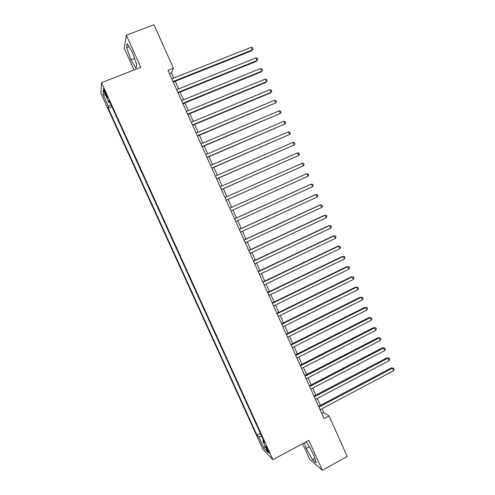 <?xml version="1.0" encoding="UTF-8"?>
<svg xmlns="http://www.w3.org/2000/svg" width="495" height="495" viewBox="0 0 495 495"><rect width="100%" height="100%" fill="white"/><g stroke="black" fill="none" stroke-linecap="round" stroke-linejoin="round"><path stroke-width="0.74" d="M268.37 450.543C266.836 447.375 265.957 445.983 265.722 446.36L266.595 448.73C268.123 451.892 269.002 453.284 269.243 452.913L268.37 450.543M302.624 443.687L309.666 459.292L322.295 470.25L347.243 456.489L329.082 415.924L323.662 412.589L321.936 408.74M100.887 93.233L262.826 449.169L272.912 459.7L101.537 82.634L100.887 93.233M101.537 82.634L140.797 67.326L126.324 35.195L124.282 48.374L134.021 69.968M173.782 78.024L171.493 72.913L173.442 68.223L168.003 70.364L324.077 418.597L329.082 415.924M104.86 92.93L105.967 95.368C107.019 97.595 107.57 98.406 107.613 97.812L105.008 91.154C103.956 88.933 103.412 88.116 103.362 88.716L104.86 92.93L105.67 92.608M263.439 440.154L262.74 440.903L264.639 442.796L109.092 100.584L108.875 102.465L109.871 102.304M262.74 440.903L267.931 452.325L263.835 448.093L258.761 436.937L256.985 435.167L108.232 108.176L108.43 106.419L103.034 94.557L103.35 90.313L108.875 102.465M126.324 35.195L153.982 24.75L173.442 68.223M322.295 470.25L308.824 440.346L272.912 459.7M320.426 405.368L317.326 398.45M315.835 395.115L312.71 388.148M311.231 384.85L308.088 377.821M306.628 374.56L303.454 367.476M302.006 364.252L298.813 357.118M297.384 353.925L294.16 346.735M292.749 343.579L289.501 336.334M288.102 333.215L284.829 325.908M283.449 322.833L280.151 315.47M278.79 312.425L275.468 305.013M274.119 302.006L270.771 294.531M269.441 291.561L266.069 284.031M264.757 281.098L261.36 273.512M260.061 270.617L256.639 262.975M255.358 260.116L251.906 252.419M250.643 249.598L247.166 241.838M245.922 239.054L242.42 231.239M241.189 228.498L237.662 220.621M236.449 217.918L232.898 209.985M231.703 207.318L228.133 199.355M226.927 196.657L223.369 188.719M222.144 185.978L218.598 178.064M217.348 175.273L213.815 167.39M212.547 164.55L209.026 156.692M207.733 153.809L204.225 145.982M202.907 143.043L199.417 135.246M198.08 132.258L194.597 124.486M193.236 121.454L189.771 113.714M188.385 110.626L184.932 102.917M183.527 99.78L180.087 92.101M178.658 88.914L175.23 81.26M169.5 73.699L171.493 72.913M321.824 413.566L323.662 412.589M111.016 104.822L108.43 106.419M111.882 106.722L108.232 108.176M260.364 433.385L256.985 435.167M258.761 436.937L261.682 436.293M105.553 95.151L103.034 94.557M263.835 448.093L265.097 446.088M130.928 59.747L135.958 68.304L136.762 64.777L132.382 52.315L127.24 43.653L126.596 47.551L130.928 59.747L134.504 58.367M304.437 442.709L306.238 448.458L312.407 459.632L316.181 462.875L313.651 454.62L307.315 443.192L305.799 441.979M129.009 46.635L126.596 47.551M314.789 458.327L312.407 459.632M309.313 446.799L306.238 448.458M173.244 82.059L251.763 50.744L252.382 49.908L173.015 81.545M251.213 47.248L252.697 47.774L253.168 48.838L252.382 49.908L251.213 47.248L171.79 78.816M178.101 92.899L256.422 61.343L257.066 60.545L177.891 92.429M255.896 57.89L257.375 58.398L257.839 59.456L257.066 60.545L255.896 57.89L176.672 89.713M182.952 103.721L261.082 71.917L261.737 71.162L182.766 103.3M260.568 68.514L262.041 69.003L262.505 70.061L261.737 71.162L260.568 68.514L181.547 100.584M187.797 114.524L265.728 82.479L266.397 81.762L187.624 114.147M265.233 79.113L266.694 79.59L267.164 80.648L266.397 81.762L265.233 79.113L186.411 111.437M192.629 125.309L270.363 93.017L271.056 92.342L192.481 124.975M269.893 89.7L271.347 90.152L271.811 91.21L271.056 92.342L269.893 89.7L191.268 122.271M197.449 136.069L275.703 102.898L197.319 135.779M274.539 100.262L275.981 100.702L276.445 101.753L275.703 102.898L274.539 100.262L196.113 133.081M202.263 146.811L280.337 113.442L202.158 146.563M279.18 110.806L280.615 111.227L281.08 112.278L280.337 113.442L279.18 110.806L200.945 143.872M207.071 157.534L284.965 123.96L206.978 157.33M283.808 121.331L285.238 121.733L285.695 122.785L284.965 123.96L283.808 121.331L205.778 154.638M211.866 168.232L289.587 134.461L211.798 168.077M288.437 131.837L289.847 132.221L290.311 133.266L289.587 134.461L288.437 131.837L210.592 165.392M216.655 178.912L294.203 144.942L216.6 178.8M293.046 142.325L294.457 142.69L294.915 143.736L294.203 144.942L293.046 142.325L215.399 176.121M221.432 189.573L298.807 155.405L221.401 189.505M297.656 152.794L299.054 153.141L299.512 154.18L298.807 155.405L297.656 152.794L220.201 186.832M226.203 200.215L303.398 165.85L226.19 200.19M302.253 163.239L303.639 163.567L304.097 164.612L303.398 165.85L302.253 163.239L224.99 197.517M307.983 176.269L308.676 175.02L308.218 173.98L306.838 173.665L229.773 208.185L306.838 173.665L307.983 176.269L230.967 210.851M234.55 218.84L311.423 184.078L312.562 186.677L235.738 221.494M234.525 218.79L310.582 184.4L311.423 184.078L312.791 184.375L313.248 185.408L312.562 186.677M239.308 229.463L315.989 194.467L317.134 197.06L240.502 232.118M239.271 229.371L315.136 194.745L317.357 194.745L317.809 195.779L317.134 197.06M244.066 240.075L320.556 204.837L321.694 207.43L245.254 242.723M244.004 239.939L319.683 205.079L321.911 205.097L322.363 206.137L321.694 207.43M248.812 250.662L325.11 215.189L326.248 217.775L249.994 253.31M248.731 250.482L324.225 215.393L326.459 215.436L326.91 216.47L326.248 217.775M253.545 261.23L329.658 225.522L330.796 228.102L254.733 263.872M253.446 261.014L328.754 225.689L330.994 225.751L331.446 226.778L330.796 228.102M258.279 271.78L334.199 235.837L335.332 238.411L259.454 274.416M258.155 271.52L333.277 235.96L335.523 236.047L335.975 237.074L335.332 238.411M262.994 282.311L338.729 246.133L339.861 248.707L264.175 284.941M262.857 282.008L337.794 246.219L340.046 246.324L340.498 247.352L339.861 248.707M267.708 292.823L343.252 256.41L344.378 258.978L268.884 295.447M267.548 292.471L342.299 256.46L344.563 256.583L345.009 257.61L344.378 258.978M272.405 303.311L347.762 266.669L348.888 269.231L273.58 305.929M272.231 302.921L346.797 266.675L349.068 266.83L349.513 267.851L348.888 269.231M277.101 313.781L352.267 276.909L353.393 279.465L278.27 316.398M276.909 313.347L351.283 276.878L353.56 277.051L354.012 278.072L353.393 279.465M281.785 324.231L356.765 287.131L357.891 289.68L282.954 326.842M281.575 323.761L355.769 287.057L358.052 287.255L358.498 288.276L357.891 289.68M286.457 334.663L361.257 297.328L362.377 299.877L287.626 337.268M286.228 334.15L360.236 297.223L362.532 297.439L362.977 298.454L362.377 299.877M360.236 297.223L362.532 297.439M291.128 345.077L365.737 307.513L366.857 310.056L292.291 347.676M290.874 344.52L364.704 307.37L367.005 307.605L367.451 308.62L366.857 310.056M364.704 307.37L367.005 307.605M295.781 355.466L370.211 317.679L371.324 320.216L296.944 358.064M295.515 354.872L369.159 317.499L371.467 317.753L371.918 318.768L371.324 320.216M369.159 317.499L371.467 317.753M300.434 365.842L374.672 327.826L375.792 330.357L301.591 368.435M300.149 365.205L373.614 327.603L375.928 327.882L376.373 328.897L375.792 330.357M373.614 327.603L375.928 327.882M305.075 376.194L379.133 337.955L380.24 340.486L306.232 378.78M304.772 375.519L378.05 337.695L380.377 337.998L380.816 339.007L380.24 340.486M378.05 337.695L380.377 337.998M309.703 386.533L383.582 348.065L384.689 350.59L310.86 389.113M309.381 385.809L382.486 347.768L384.813 348.09L385.259 349.099L384.689 350.59M382.486 347.768L384.813 348.09M314.331 396.848L388.018 358.157L389.126 360.676L315.482 399.422M313.985 396.087L386.911 357.823L389.249 358.163L389.689 359.172L389.126 360.676M386.911 357.823L389.249 358.163M318.941 407.144L392.455 368.231L393.562 370.743L320.098 409.712M318.582 406.339L391.328 367.859L393.674 368.224L394.113 369.227L393.562 370.743M391.328 367.859L393.674 368.224M106.741 95.059L105.967 95.368"/></g></svg>
